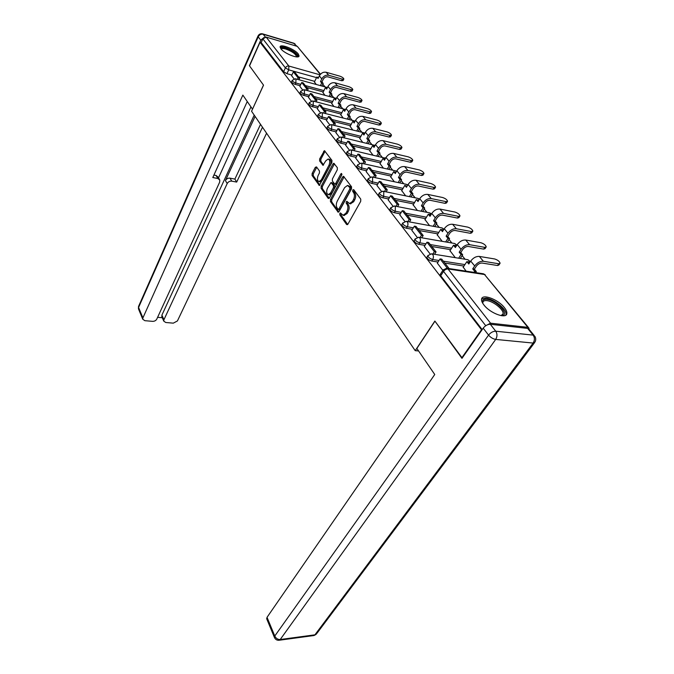 <?xml version="1.0" encoding="UTF-8"?>
<svg xmlns="http://www.w3.org/2000/svg" width="674" height="674" viewBox="0 0 674 674"><rect width="100%" height="100%" fill="white"/><g stroke="black" fill="none" stroke-linecap="round" stroke-linejoin="round"><path stroke-width="1.01" d="M339.848 213.372L339.814 214.871L346.588 224.484L347.927 224.147L360.708 201.332L360.759 199.142L353.707 189.664L352.755 189.942L352.713 191.45L353.614 192.671C354.751 194.643 354.701 196.951 353.454 199.605L352.401 201.518L349.52 203.607L346.874 201.29L346.251 201.753L346.217 203.253L347.102 204.475C348.214 206.455 348.155 208.755 346.933 211.366L345.888 213.245L343.091 215.284L340.454 212.933L339.848 213.372M341.095 213.599L341.061 215.09L347.691 224.484M354.044 190.119L353.968 191.702L354.869 192.916L353.614 192.671M347.523 201.947L347.464 203.489L348.348 204.711L347.102 204.475M483.932 304.977C490.15 313.326 506.595 319.35 506.856 313.452C507.05 311.851 506.216 309.88 504.337 307.538C498.019 299.315 481.977 293.409 481.565 299.248C481.362 300.789 482.154 302.693 483.932 304.977M280.889 48.823C284.377 53.634 299.054 59.32 299.071 55.908L298.211 53.895C294.656 49.126 280.216 43.498 280.089 46.885L280.889 48.823M316.527 166.908L315.314 167.329L312.129 173.479L312.07 175.501L319.299 185.443L331.886 162.493L331.937 160.412L324.464 150.639L319.67 158.904L319.619 160.943L322.972 165.265L325.795 160.833L328.112 159.022C329.931 159.89 330.235 161.954 329.005 165.197L321.287 179.874L319.055 181.609C317.252 180.733 316.949 178.686 318.145 175.467L319.409 173.05L319.468 171.002L316.527 166.908M462.212 358.012L434.873 321.051L415.218 350.665L251.562 111.244L263.534 85.16L249.54 65.892L260.046 42.268L481.809 330.125M461.69 357.97L481.287 330.075M330.487 199.462L330.437 201.56L338.171 212.192L339.03 211.552L351.483 188.897L351.533 186.74L343.521 176.285L342.619 176.959L330.487 199.462L331.726 199.698L331.667 201.796L338.795 211.889M328.154 198.325L321.102 188.316L321.161 186.26L332.956 163.925L333.832 163.251L337.345 167.683L337.295 169.781L332.408 178.955L332.358 181.045L334.826 184.137L335.703 183.48L340.842 173.9L341.465 173.429L341.718 175.088L329.426 197.954L328.154 198.325L328.971 198.485M314.724 81.36L298.498 76.878M291.867 75.058L286.947 73.693L288.75 69.86L285.388 67.872L262.843 38.856L266.171 37.104L297.318 46.388L320.487 74.207M465.077 259.246L462.137 255.623M451.9 243.028L449.027 239.489M439.204 227.399L436.39 223.937M426.962 212.335L424.207 208.948M415.15 197.802L412.463 194.491M403.743 183.766L401.114 180.531M392.731 170.21L390.153 167.051M382.082 157.118L379.563 154.017M371.787 144.447L369.327 141.414M361.828 132.188L359.419 129.214M352.182 120.317L349.823 117.411M342.847 108.826L340.53 105.978M333.79 97.688L331.524 94.899M325.011 86.887L322.795 84.149M260.046 42.268L261.175 42.597L262.843 38.856M529.014 329.013L528.997 328.154L527.843 327.328L490.537 323.191L485.878 325.626M463.215 267.174L466.13 271.159M437.333 263.155L442.86 270.35M449.996 250.72L455.295 257.662M424.334 246.431L430.071 253.896M437.266 234.872L442.195 241.343M411.822 230.339L417.206 237.341M424.999 219.598L429.574 225.622M399.766 214.838L404.821 221.401M413.162 204.862L417.408 210.473M388.157 199.892L392.891 206.05M401.738 190.649L405.681 195.864M376.951 185.485L381.391 191.256M390.709 176.917L394.357 181.761M366.142 171.575L370.304 176.984M380.052 163.647L383.422 168.138M355.704 158.146L359.596 163.209M369.748 150.816L372.857 154.978M345.619 145.171L349.258 149.914M359.773 138.406L362.646 142.256M335.863 132.626L339.275 137.058M350.126 126.392L352.763 129.947M326.427 120.486L329.62 124.639M340.783 114.757L343.201 118.034M317.294 108.741L320.276 112.617M331.726 103.484L333.933 106.5M308.456 97.368L311.236 100.982M322.947 92.557L324.961 95.32M307.411 90.628L308.136 89.145L303.241 82.927L301.733 82.514L299.846 86.339L302.474 89.718M323.259 91.934L306.847 87.51M300.191 85.716L295.187 84.368L295.844 82.995C293.704 82.236 292.491 81.369 292.213 80.4L292.272 80.265M332.055 102.844L315.466 98.471M308.776 96.711L303.696 95.371L304.37 93.989C302.196 93.223 300.958 92.338 300.663 91.327L300.739 91.184M341.128 114.091L324.354 109.786M317.639 108.059L312.475 106.736L313.166 105.338C310.95 104.571 309.695 103.661 309.391 102.608L309.467 102.448M350.488 125.693L333.529 121.463M326.789 119.778L321.54 118.472L322.256 117.065C319.998 116.282 318.709 115.347 318.406 114.26L318.49 114.083M360.16 137.681L343.007 133.528M336.25 131.885L330.909 130.596L331.642 129.172C329.342 128.389 328.036 127.428 327.716 126.291L327.808 126.105M370.161 150.066L352.805 145.988M346.023 144.396L340.597 143.124L341.347 141.692C339.005 140.9 337.666 139.914 337.337 138.734L337.438 138.532M380.49 162.855L362.941 158.887M356.142 157.345L350.615 156.09L351.39 154.649C348.997 153.849 347.632 152.829 347.295 151.599L347.405 151.38M391.181 176.091L373.421 172.224M366.605 170.733L360.978 169.511L361.778 168.053C359.343 167.245 357.953 166.2 357.599 164.911L357.726 164.675M402.243 189.782L384.273 186.032M377.448 184.6L371.719 183.404L372.545 181.938C370.051 181.129 368.627 180.042 368.265 178.703L368.408 178.442M413.701 203.961L395.512 200.33M388.687 198.973L382.84 197.802L383.691 196.319C381.155 195.502 379.698 194.39 379.327 192.983L379.479 192.713M425.572 218.654L407.163 215.158M400.348 213.869L394.383 212.731L395.259 211.24C392.664 210.414 391.173 209.269 390.785 207.794L390.954 207.499M437.889 233.878L419.253 230.542M412.437 229.32L406.355 228.225L407.256 226.725C404.611 225.891 403.086 224.703 402.681 223.161L402.867 222.841M450.67 249.666L431.798 246.499M424.999 245.361L418.781 244.317L419.717 242.8C417.012 241.958 415.454 240.736 415.032 239.11L415.235 238.764M463.939 266.062L444.832 263.079M438.058 262.026L431.697 261.032L432.666 259.498C429.902 258.656 428.293 257.384 427.864 255.682L428.091 255.303M415.218 350.665L418.571 350.943M291.581 75.665L293.99 78.799M314.429 81.958L316.258 84.486M291.623 81.63L291.556 81.773C291.842 82.742 293.055 83.61 295.187 84.368M300.073 92.557L299.997 92.709C300.284 93.72 301.522 94.613 303.696 95.371M308.785 103.838L308.7 104.007C309.004 105.06 310.259 105.97 312.475 106.736M317.783 115.49L317.698 115.667C318.002 116.762 319.291 117.697 321.54 118.472M327.084 127.521L326.991 127.715C327.303 128.852 328.609 129.812 330.909 130.596M336.697 139.956L336.596 140.167C336.916 141.346 338.255 142.34 340.597 143.124M346.647 152.821L346.529 153.04C346.866 154.279 348.222 155.298 350.615 156.09M356.942 166.124L356.807 166.368C357.153 167.657 358.543 168.711 360.978 169.511M367.6 179.907L367.448 180.169C367.81 181.517 369.234 182.595 371.719 183.404M378.645 194.179L378.485 194.466C378.855 195.873 380.305 196.993 382.84 197.802M390.094 208.982L389.917 209.285C390.305 210.768 391.788 211.914 394.383 212.731M401.982 224.332L401.78 224.661C402.184 226.211 403.709 227.399 406.355 228.225M414.325 240.264L414.106 240.626C414.518 242.252 416.077 243.483 418.781 244.317M427.148 256.819L426.903 257.215C427.333 258.917 428.934 260.189 431.697 261.032M261.175 42.597L283.594 71.714L286.947 73.693M482.18 329.603L440.72 275.759L440.484 274.032M344.035 215.453L347.144 213.473L345.888 213.245M348.348 204.711C349.469 206.691 349.41 208.982 348.18 211.594L347.144 213.473M350.429 203.784L353.648 201.753L352.401 201.518M354.869 192.916C356.007 194.887 355.956 197.196 354.709 199.849L353.648 201.753M344.153 176.824L331.726 199.698M337.986 209.193L338.904 208.948L349.798 189.074L349.831 187.566L347.506 185.451L344.625 187.583L337.253 201.138C336.056 203.708 336.006 205.966 337.084 207.912L337.986 209.193M339.477 209.614L340.143 209.176L338.904 208.948M347.877 185.527L350.143 186.555L351.087 187.819L351.053 189.327L340.143 209.176M329.198 198.291L322.324 188.56L321.102 188.316M334.464 163.799L322.383 186.504L322.324 188.56M335.955 184.364L336.941 183.732L341.92 174.473M327.396 188.349C326.157 191.627 326.486 193.716 328.373 194.626L330.639 192.899L333.419 187.726L333.478 185.628L331.01 182.528L327.396 188.349M329.342 194.811L331.878 193.143L330.639 192.899M331.119 182.553L332.653 183.033L334.708 185.872L334.658 187.97L331.878 193.143M320.007 181.803L322.509 180.127L321.287 179.874M328.423 159.089L329.333 159.291C331.161 160.159 331.456 162.215 330.235 165.459L322.509 180.127M325.087 151.203L320.891 159.174L320.832 161.204L323.571 164.962M316.763 167.236L313.343 173.732L313.284 175.745L319.906 185.131M499.822 263.669L498.903 265.017L497.538 265.522L498.735 263.77L500.1 263.264C499.527 261.377 497.724 259.945 494.674 258.968L479.349 256.423C476.097 256.255 473.215 257.805 470.705 261.082L468.767 264.014L466.846 261.655L463.089 267.359M466.846 261.655L468.472 261.916L469.399 263.054M498.735 263.77L483.376 261.268C480.115 261.108 477.217 262.666 474.69 265.952L472.727 268.892L474.361 269.153L476.324 266.213C478.026 263.997 479.981 262.944 482.18 263.054L497.538 265.522M474.361 269.153L476.316 271.555L474.681 271.302L473.982 272.355M475.617 272.599L476.316 271.555M449.145 268.572L441.756 259.17L440.055 258.9L447.435 268.311M440.055 258.9L437.308 263.197M472.727 268.892L474.681 271.302M416.852 348.441L434.747 374.5L267.03 617.333L274.781 636.029L488.557 335.113L483.191 328.162L461.968 358.357L434.957 321.169L416.852 348.441M527.632 328.39L490.327 324.287L495.744 331.204L533.142 335.113L527.632 328.39L529.376 329.637L534.103 335.399M266.769 618.943L267.03 617.333M483.191 328.162C485.28 325.567 487.664 324.278 490.327 324.287M264.048 37.466L260.762 40.154L249.405 65.707L263.483 85.093L252.539 109.121M252.472 109.104L242.842 95.093L142.905 317.884L142.762 319.232L144.851 320.681L152.594 321.355C154.506 321.363 155.896 320.613 156.781 319.114L219.665 182.148L219.817 180.059L217.854 178.5L216.101 175.493L218.064 177.06L219.404 179.351M247.257 101.513L212.799 177.54L217.854 178.5M161.92 316.881L161.903 315.12L163.925 319.754L163.774 321.136L165.762 322.501L173.294 323.158L177.422 320.95L266.575 133.216M157.606 317.319L162.291 317.74M231.763 181.146C229.758 180.961 228.242 181.769 227.197 183.564L225.428 180.573C226.464 178.779 227.981 177.978 229.977 178.155L231.763 181.146L236.684 182.081L262.489 127.226M163.925 319.754L227.197 183.564M250.947 106.888L218.519 177.835M225.428 180.573L255.101 116.417M161.903 315.12L254.208 115.119M229.977 178.155L234.889 179.099L260.526 124.353M234.889 179.099L236.684 182.081M213.919 175.08L216.101 175.493M482.795 303.359C481.859 300.343 483.258 299.003 486.99 299.349C496.578 300.2 510.226 314.893 501.894 315.601L501.178 315.651M501.085 315.634L503.057 313.831C504.034 309.872 493.469 301.236 486.982 300.638C484.522 300.36 483.132 300.966 482.82 302.466L482.837 303.435M505.803 315.137L505.98 314.522C507.177 309.602 494.084 298.927 486.047 298.169L481.624 298.986M280.948 48.899C280.822 47.475 282.431 47.222 285.793 48.132C292.053 49.851 299.618 55.832 296.83 56.902M296.341 56.869L296.467 56.565C295.608 53.861 292.036 51.359 285.759 49.042C283.131 48.309 281.639 48.385 281.277 49.278M298.574 56.599C297.124 53.238 292.693 50.205 285.296 47.509C282.709 46.776 280.974 46.691 280.089 47.273M485.971 247.274L485.069 248.639L483.688 249.11L484.85 247.366L486.232 246.895C485.676 245.1 483.915 243.718 480.941 242.75L465.726 240.037C462.499 239.834 459.668 241.359 457.242 244.603L455.363 247.518L453.509 245.243L449.878 250.905M453.509 245.243L455.127 245.521L455.978 246.566M484.85 247.366L469.601 244.696C466.366 244.51 463.527 246.035 461.067 249.296L459.179 252.211L460.797 252.48L462.693 249.565C464.344 247.375 466.265 246.347 468.447 246.473L483.688 249.11M460.797 252.48L462.676 254.797L461.058 254.528L458.665 258.201M460.283 258.471L462.676 254.797M434.561 254.3L436.061 251.924L428.647 242.497L426.962 242.202L434.368 251.646L432.868 254.022M426.962 242.202L424.308 246.473M436.061 251.924L434.368 251.646M459.179 252.211L461.058 254.528M472.634 231.477L471.741 232.859L470.342 233.297L471.471 231.57L472.862 231.123C472.339 229.413 470.612 228.082 467.705 227.121L452.599 224.257C449.406 224.029 446.626 225.52 444.267 228.739L442.456 231.629L440.67 229.438L437.148 235.058M440.67 229.438L442.27 229.724L443.045 230.677M471.471 231.57L456.332 228.747C453.13 228.528 450.342 230.028 447.957 233.255L446.129 236.153L447.738 236.439L449.566 233.541C451.176 231.367 453.054 230.356 455.22 230.508L470.342 233.297M447.738 236.439L449.55 238.663L447.94 238.377L445.674 241.941M447.283 242.227L449.55 238.663M421.772 237.796L423.171 235.529L416.035 226.447L414.367 226.144L421.494 235.234L420.096 237.501M414.367 226.144L411.797 230.382M423.171 235.529L421.494 235.234M446.129 236.153L447.94 238.377M459.769 216.261L458.893 217.643L457.486 218.064L458.573 216.346L459.98 215.933C459.474 214.298 457.798 213.001 454.942 212.049L439.954 209.058C436.794 208.797 434.064 210.254 431.773 213.447L430.012 216.32L428.293 214.206L424.881 219.783M428.293 214.206L429.886 214.509L430.593 215.377M458.573 216.346L443.551 213.388C440.383 213.127 437.637 214.602 435.328 217.803L433.551 220.676L435.151 220.979L436.929 218.106C438.488 215.95 440.333 214.964 442.473 215.132L457.486 218.064M435.151 220.979L436.895 223.128L435.303 222.824L433.155 226.287M434.755 226.582L436.895 223.128M409.455 221.906L410.761 219.741L403.894 210.987L402.235 210.676L409.101 219.429L407.795 221.603M402.235 210.676L399.749 214.871M410.761 219.741L409.101 219.429M433.551 220.676L435.303 222.824M447.368 201.577L446.5 202.975L445.084 203.363L446.137 201.652L447.553 201.273C447.064 199.706 445.43 198.459 442.633 197.516L427.763 194.398C424.628 194.112 421.949 195.544 419.717 198.704L418.015 201.551L416.355 199.512L413.052 205.048M416.355 199.512L418.579 200.616M446.137 201.652L431.234 198.577C428.091 198.291 425.395 199.731 423.154 202.899L421.435 205.755L423.019 206.076L424.738 203.219C426.254 201.088 428.066 200.119 430.189 200.304L445.084 203.363M423.019 206.076L424.704 208.14L423.112 207.828L421.082 211.189M422.665 211.501L424.704 208.14M397.584 206.606L398.814 204.525L392.184 196.092L390.541 195.763L397.163 204.205L395.941 206.286M390.541 195.763L388.131 199.934M398.814 204.525L397.163 204.205M421.435 205.755L423.112 207.828M435.387 187.414L434.545 188.813L433.112 189.175L434.132 187.482L435.564 187.128C435.092 185.636 433.483 184.415 430.745 183.488L416.001 180.253C412.892 179.941 410.264 181.348 408.09 184.482L406.439 187.305L404.838 185.333L401.637 190.826M404.838 185.333L406.986 186.378M434.132 187.482L419.346 184.28C416.237 183.977 413.592 185.392 411.41 188.535L409.741 191.365L411.308 191.686L412.977 188.863C414.451 186.749 416.237 185.797 418.335 185.999L433.112 189.175M411.308 191.686L412.935 193.691L411.359 193.362L409.43 196.631M411.005 196.951L412.935 193.691M386.143 191.863L387.289 189.866L380.894 181.727L379.268 181.39L385.654 189.529L384.509 191.526M379.268 181.39L376.935 185.518M387.289 189.866L385.654 189.529M409.741 191.365L411.359 193.362M423.82 173.732L422.986 175.139L421.545 175.476L422.539 173.791L423.98 173.462C423.525 172.038 421.958 170.859 419.27 169.932L404.644 166.596C401.569 166.259 398.974 167.641 396.868 170.749L395.267 173.547L393.717 171.643L390.608 177.094M393.717 171.643L395.79 172.628M422.539 173.791L407.88 170.488C404.796 170.16 402.193 171.55 400.07 174.659L398.452 177.464L400.002 177.801L401.628 175.004C403.06 172.906 404.813 171.971 406.894 172.19L421.545 175.476M400.002 177.801L401.578 179.731L400.019 179.394L398.182 182.578M399.733 182.907L401.578 179.731M375.089 177.633L376.168 175.72L370.001 167.868L368.392 167.514L374.55 175.366L373.472 177.287M368.392 167.514L366.125 171.609M376.168 175.72L374.55 175.366M398.452 177.464L400.019 179.394M412.64 160.513L411.822 161.928L410.373 162.232L411.342 160.572L412.783 160.269C412.345 158.895 410.811 157.75 408.174 156.831L393.667 153.411C390.625 153.049 388.072 154.405 386.025 157.48L384.466 160.252L382.975 158.415L379.951 163.816M382.975 158.415L384.98 159.342M411.342 160.572L396.792 157.168C393.742 156.815 391.181 158.179 389.117 161.263L387.542 164.043L389.092 164.397L390.659 161.617C392.057 159.536 393.776 158.617 395.84 158.853L410.373 162.232M389.092 164.397L390.608 166.259L389.058 165.905L387.306 169.006M388.856 169.351L390.608 166.259M364.423 163.908L365.434 162.063L359.478 154.481L357.886 154.119L363.834 161.701L362.823 163.546M357.886 154.119L355.687 158.179M365.434 162.063L363.834 161.701M387.542 164.043L389.058 165.905M401.83 147.732L401.03 149.148L399.572 149.434L400.508 147.783L401.965 147.505C401.544 146.191 400.036 145.078 397.449 144.169L383.059 140.655C380.043 140.276 377.541 141.607 375.544 144.657L374.028 147.404L372.587 145.635L369.655 150.984M372.587 145.635L374.525 146.502M400.508 147.783L386.084 144.287C383.059 143.916 380.54 145.255 378.527 148.314L377.002 151.069L378.535 151.431L380.06 148.676C381.417 146.612 383.118 145.71 385.157 145.963L399.572 149.434M378.535 151.431L380.001 153.234L378.468 152.872L376.8 155.888M378.325 156.242L380.001 153.234M354.12 150.647L355.072 148.87L349.317 141.548L347.733 141.169L353.479 148.499L352.527 150.277M347.733 141.169L345.602 145.205M355.072 148.87L353.479 148.499M377.002 151.069L378.468 152.872M391.375 135.373L390.583 136.788L389.125 137.049L390.035 135.407L391.493 135.162C391.08 133.899 389.614 132.812 387.07 131.919L372.806 128.321C369.815 127.925 367.355 129.231 365.401 132.256L363.935 134.977L362.536 133.258L359.689 138.574M362.536 133.258L364.415 134.084M390.035 135.407L375.73 131.834C372.73 131.447 370.253 132.761 368.29 135.786L366.816 138.524L368.333 138.895L369.815 136.156C371.138 134.118 372.806 133.233 374.82 133.494L389.125 137.049M368.333 138.895L369.748 140.639L368.231 140.268L366.631 143.208M368.147 143.57L369.748 140.639M344.153 137.833L345.054 136.123L339.485 129.046L337.918 128.658L343.479 135.744L342.586 137.454M337.918 128.658L335.846 132.652M345.054 136.123L343.479 135.744M366.816 138.524L368.231 140.268M381.248 123.409L380.473 124.825L379.007 125.061L379.892 123.435L381.358 123.207C380.962 121.994 379.521 120.941 377.027 120.056L362.873 116.383C359.916 115.97 357.49 117.259 355.594 120.25L354.162 122.954L352.814 121.286L350.042 126.56M352.814 121.286L354.634 122.07M379.892 123.435L365.704 119.787C362.738 119.374 360.304 120.671 358.391 123.671L356.95 126.383L358.45 126.763L359.891 124.05C361.188 122.028 362.831 121.16 364.828 121.43L379.007 125.061M358.45 126.763L359.823 128.448L358.324 128.068L356.79 130.941M358.298 131.312L359.823 128.448M334.523 125.448L335.366 123.797L329.982 116.947L328.432 116.56L333.807 123.409L332.956 125.061M328.432 116.56L326.418 120.52M335.366 123.797L333.807 123.409M356.95 126.383L358.324 128.068M371.441 111.825L370.683 113.24L369.209 113.451L370.068 111.842L371.543 111.64C371.155 110.469 369.74 109.449 367.296 108.565L353.26 104.832C350.337 104.394 347.944 105.666 346.091 108.624L344.7 111.311L343.395 109.702L340.699 114.917M343.395 109.702L345.155 110.426M370.068 111.842L356.007 108.126C353.066 107.697 350.665 108.969 348.803 111.943L347.405 114.631L348.896 115.018L350.295 112.331C351.55 110.325 353.168 109.466 355.147 109.752L369.209 113.451M348.896 115.018L350.219 116.653L348.728 116.265L347.262 119.071M348.761 119.45L350.219 116.653M325.197 113.459L325.997 111.876L320.782 105.245L319.249 104.841L324.447 111.48L323.646 113.072M319.249 104.841L317.286 108.767M325.997 111.876L324.447 111.48M347.405 114.631L348.728 116.265M361.938 100.595L361.197 102.018L359.714 102.204L360.556 100.603L362.031 100.426C361.66 99.305 360.27 98.303 357.869 97.427L343.951 93.635C341.052 93.189 338.702 94.436 336.89 97.368L335.542 100.03L334.27 98.463L331.642 103.644M334.27 98.463L335.981 99.154M360.556 100.603L346.604 96.829C343.698 96.382 341.339 97.637 339.519 100.578L338.154 103.248L339.629 103.636L340.993 100.974C342.224 98.994 343.816 98.151 345.779 98.446L359.714 102.204M339.629 103.636L340.918 105.22L339.443 104.832L338.036 107.57M339.511 107.958L340.918 105.22M316.165 101.858L316.923 100.333L311.877 93.905L310.352 93.501L315.39 99.929L314.632 101.462M310.352 93.501L308.439 97.393M316.923 100.333L315.39 99.929M338.154 103.248L339.443 104.832M352.729 89.718L351.997 91.133L350.514 91.293L351.331 89.709L352.814 89.549C352.451 88.471 351.087 87.502 348.719 86.634L334.927 82.784C332.055 82.321 329.738 83.551 327.977 86.457L326.654 89.094L325.424 87.578L322.871 92.717M325.424 87.578L327.092 88.227M351.331 89.709L337.506 85.876C334.624 85.421 332.299 86.651 330.521 89.575L329.19 92.212L330.656 92.608L331.979 89.971C333.183 88.008 334.751 87.173 336.697 87.485L350.514 91.293M330.656 92.608L331.903 94.149L330.437 93.753L329.089 96.424M330.555 96.82L331.903 94.149M301.733 82.514L306.619 88.741L305.895 90.223M308.136 89.145L306.619 88.741M329.19 92.212L330.437 93.753M343.791 79.161L343.074 80.577L341.592 80.72L342.384 79.153L343.866 79.01C343.513 77.973 342.173 77.021 339.856 76.162L326.174 72.261C323.335 71.789 321.051 72.994 319.324 75.876L318.044 78.496L316.847 77.021L314.354 82.11M316.847 77.021L318.465 77.636M342.384 79.153L328.676 75.261C325.82 74.797 323.528 76.01 321.793 78.9L320.504 81.52L321.953 81.916L323.242 79.305C324.413 77.358 325.963 76.541 327.884 76.853L341.592 80.72M321.953 81.916L323.166 83.407L321.709 83.003L320.411 85.623M321.869 86.019L323.166 83.407M298.936 79.743L299.618 78.31L294.875 72.278L293.384 71.865L298.119 77.898L297.428 79.33M293.384 71.865L291.572 75.682M299.618 78.31L298.119 77.898M320.504 81.52L321.709 83.003M341.061 215.09L339.814 214.871M353.968 191.702L352.713 191.45M347.464 203.489L346.217 203.253M316.553 77.62L288.75 69.86L288.868 66.044L319.982 74.814M320.302 74.41L297.318 46.388M266.171 37.104L288.868 66.044C287.394 65.799 286.231 66.406 285.388 67.872L283.594 71.714M527.843 327.328L484.505 274.512L448.025 268.977L490.537 323.191M323.916 90.602L305.314 85.564M300.848 84.351L295.844 82.995L295.962 79.119L295.372 78.765L292.213 80.4L291.556 81.773M332.737 101.496L313.924 96.517M309.45 95.337L304.37 93.989L304.488 90.046L303.864 89.676L300.663 91.327L299.997 92.709M341.828 112.727L322.812 107.832M318.33 106.669L313.166 105.338L313.284 101.327L312.626 100.94L309.391 102.608L308.7 104.007M351.213 124.328L331.996 119.509M327.505 118.38L322.256 117.065L322.366 112.979L321.667 112.566L318.406 114.26L317.698 115.667M360.91 136.3L341.474 131.565M336.983 130.478L331.642 129.172L331.751 125.019L331.018 124.58L327.716 126.291L326.991 127.715M370.919 148.668L351.272 144.034M346.781 142.972L341.347 141.692L341.457 137.462L340.673 136.999L337.337 138.734L336.596 140.167M381.273 161.457L361.399 156.924M356.917 155.905L351.39 154.649L351.491 150.336L350.665 149.847L347.295 151.599L346.529 153.04M391.99 174.676L371.888 170.269M367.406 169.284L361.778 168.053L361.879 163.656L361.003 163.142L357.599 164.911L356.807 166.368M403.077 188.358L382.739 184.078M378.274 183.143L372.545 181.938L372.638 177.456L371.711 176.908L368.265 178.703L367.448 180.169M414.561 202.52L393.987 198.392M389.538 197.499L383.691 196.319L383.784 191.753L382.798 191.18L379.327 192.983L378.485 194.466M426.465 217.197L405.647 213.228M401.224 212.377L395.259 211.24L395.343 206.581L394.298 205.966L390.785 207.794L389.917 209.285M438.808 232.412L417.745 228.612M413.347 227.82L407.256 226.725C408.166 224.939 408.191 223.347 407.34 221.965L406.228 221.316L402.681 223.161L401.78 224.661M451.614 248.201L430.298 244.586M425.943 243.853L419.717 242.8C420.652 240.997 420.677 239.371 419.792 237.939L418.613 237.248L415.032 239.11L414.106 240.626M464.917 264.579L443.332 261.183M439.027 260.501L432.666 259.498C433.635 257.679 433.66 256.027 432.742 254.536L431.47 253.803L427.864 255.682L426.903 257.215M431.705 253.837L467.621 259.659L468.91 260.383L469.609 262.742M418.857 237.29L454.453 243.466L455.666 244.148L456.332 246.01M406.489 221.358L441.773 227.871L442.911 228.52L443.509 229.952M394.568 206.017L429.54 212.841L431.116 214.517M383.076 191.231L417.737 198.333L419.152 199.656M371.989 176.967L406.338 184.322L407.585 185.35M361.281 163.209L395.326 170.792L396.405 171.558M350.943 149.914L385.587 158.264M340.951 137.066L375.115 145.441M331.288 124.648L364.971 133.056M321.936 112.634L355.147 121.093M312.888 101.007L345.619 109.542M336.377 98.379L304.117 89.743M485.743 325.719L443.534 271.403L443.265 269.701M440.72 275.759L443.534 271.403C444.806 269.718 446.298 268.909 448.025 268.977L446.677 268.201L443.02 270.106L440.206 274.453M446.896 268.235L483.132 273.745L484.505 274.512L528.475 327.513M348.18 211.594L346.933 211.366M354.709 199.849L353.454 199.605M347.506 224.644L346.588 224.484M343.866 177.22L342.619 176.959M338.592 212.066L337.725 211.906M331.667 201.796L330.437 201.56M351.053 189.327L349.798 189.074M351.087 187.819L349.831 187.566M350.143 186.555L348.896 186.302M322.383 186.504L321.161 186.26M334.186 164.195L332.956 163.925M336.941 183.732L335.703 183.48M341.929 174.136L340.842 173.9M334.658 187.97L333.419 187.726M334.708 185.872L333.478 185.628M332.653 183.033L331.423 182.789M330.235 165.459L329.005 165.197M323.318 165.181L322.585 165.02M320.832 161.204L319.619 160.943M320.891 159.174L319.67 158.904M324.817 151.599L323.596 151.321M319.67 185.342L318.895 185.19M313.284 175.745L312.07 175.501M313.343 173.732L312.129 173.479M316.527 167.582L315.314 167.329M474.69 265.952L470.705 261.082M483.376 261.268L479.349 256.423M534.372 342.914L316.982 633.274L314.927 634.832L533.126 343.066L495.685 339.418L280.216 639.516L314.927 634.832L313.528 635.59L279.348 640.216M266.634 618.622L274.369 637.309C275.245 639.348 276.736 640.334 278.851 640.283L280.216 639.516C277.823 639.584 276.011 638.421 274.781 636.029L274.487 637.604M534.878 336.351L533.142 335.113C534.827 337.657 534.819 340.311 533.126 343.066L534.937 342.156C535.999 340.21 535.982 338.281 534.878 336.351M488.557 335.113C490.63 337.497 493.014 338.938 495.685 339.418C497.378 336.562 497.404 333.824 495.744 331.204C493.065 331.212 490.672 332.509 488.557 335.113M296.316 46.093L294.218 43.532L263.189 34.239L265.362 37.019M260.762 40.154L258.218 36.851L138.583 307.462L142.905 317.884M138.608 309.197L138.499 306.552L138.448 308.818L142.762 319.232M138.608 306.299L257.94 36.16L258.218 36.851C259.389 34.719 261.049 33.852 263.189 34.239L262.472 33.818C260.408 33.447 258.9 34.231 257.94 36.16L258.007 36.008M262.809 33.919L293.485 43.111L296.981 46.287M461.067 249.296L457.242 244.603M469.601 244.696L465.726 240.037M447.957 233.255L444.267 228.739M456.332 228.747L452.599 224.257M435.328 217.803L431.773 213.447M443.551 213.388L439.954 209.058M423.154 202.899L419.717 198.704M431.234 198.577L427.763 194.398M411.41 188.535L408.09 184.482M419.346 184.28L416.001 180.253M400.07 174.659L396.868 170.749M407.88 170.488L404.644 166.596M389.117 161.263L386.025 157.48M396.792 157.168L393.667 153.411M378.527 148.314L375.544 144.657M386.084 144.287L383.059 140.655M368.29 135.786L365.401 132.256M375.73 131.834L372.806 128.321M358.391 123.671L355.594 120.25M365.704 119.787L362.873 116.383M348.803 111.943L346.091 108.624M356.007 108.126L353.26 104.832M339.519 100.578L336.89 97.368M346.604 96.829L343.951 93.635M330.521 89.575L327.977 86.457M337.506 85.876L334.927 82.784M321.793 78.9L319.324 75.876M328.676 75.261L326.174 72.261M298.86 56.363L299.071 55.908M470.3 261.697L467.908 259.709M456.896 245.142L454.756 243.525M443.955 229.227L442.085 227.938M431.478 213.928L429.86 212.908M419.43 199.192L418.057 198.4M407.787 184.996L406.658 184.398M396.548 171.314L395.646 170.867M385.68 158.095L384.997 157.792M375.165 145.34L374.702 145.146M295.625 78.833L327.429 87.544M485.196 274.765L483.41 273.796M344.347 215.512L343.091 215.284M350.775 203.851L349.52 203.607M339.544 209.622L338.297 209.395M336.065 184.39L334.826 184.137M329.603 194.862L328.373 194.626M320.276 181.854L319.055 181.609M314.076 635.506L316.207 634.327M295.102 43.979L293.847 43.22M163.774 321.136L161.752 316.502M502.004 315.314L503.057 313.831M501.296 315.643L501.894 315.601"/></g></svg>
